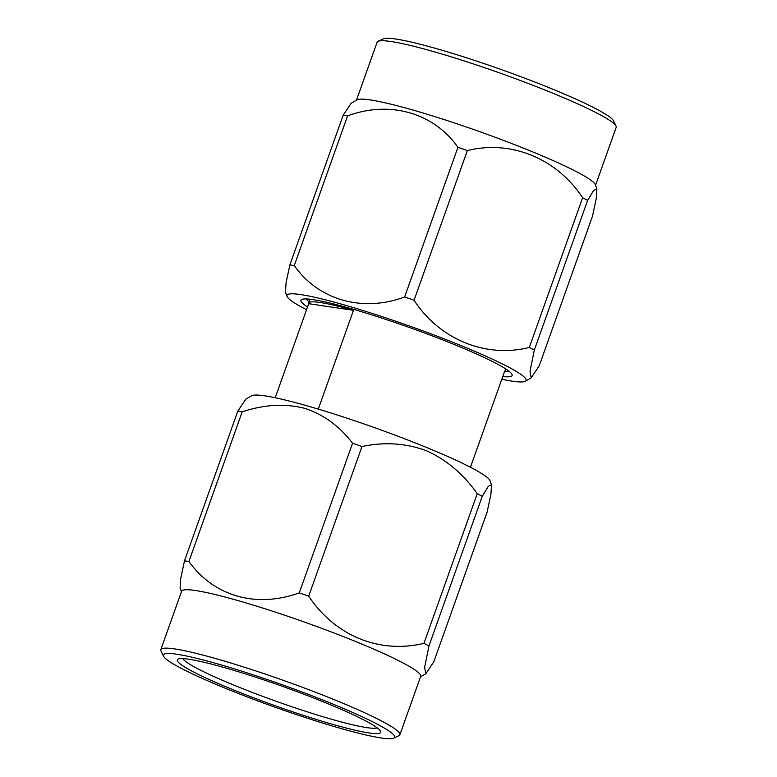<?xml version="1.0" encoding="UTF-8"?>
<svg xmlns="http://www.w3.org/2000/svg" width="777" height="777" viewBox="0 0 777 777"><rect width="100%" height="100%" fill="white"/><g stroke="black" fill="none" stroke-linecap="round" stroke-linejoin="round"><path stroke-width="1.17" d="M307.527 306.983A112.111 10.742 19.6 0 1 301.748 299.475A112.111 10.742 19.6 0 1 313.092 299.631A112.111 10.742 19.6 0 1 428.749 334.566A112.111 10.742 19.6 0 1 511.994 374.339A112.111 10.742 19.6 0 1 502.768 376.505M306.381 298.951A107.964 10.344 -160.4 0 0 309.168 301.845M491.511 484.77L489.957 480.623A126.894 12.16 -160.4 0 0 396.542 435.712A126.894 12.16 -160.4 0 0 264.724 395.823A126.894 12.16 -160.4 0 0 251.661 395.765L245.794 399.174L237.791 411.159A147.028 14.093 19.6 0 1 239.928 411.46A147.028 14.093 19.6 0 1 242.201 411.82L188.908 561.48C213.996 596.328 256.002 608.459 299.271 592.9A147.028 14.093 19.6 0 1 308.692 596.173C335.275 635.887 379.147 654.02 423.941 643.356A147.028 14.093 19.6 0 1 428.953 645.988L424.621 667.365L425.825 673.756L433.828 661.761L487.13 512.092L490.928 494.211L491.511 484.77L488.277 486.363L482.245 496.318L428.953 645.988M299.271 592.9L352.564 443.23C339.462 426.058 323.387 414.394 304.341 408.246C284.848 403.36 264.131 404.545 242.201 411.82M352.564 443.23A147.028 14.093 19.6 0 1 361.985 446.513L308.692 596.173M423.941 643.356L477.233 493.686C463.354 474.028 446.464 459.741 426.573 450.835C406.225 443.191 384.693 441.754 361.985 446.513M477.233 493.686A147.028 14.093 19.6 0 1 482.245 496.318M237.791 411.159L184.499 560.829A147.028 14.093 19.6 0 1 186.635 561.13A147.028 14.093 19.6 0 1 188.908 561.48M393.677 738.15L398.941 735.683A126.894 12.16 -160.4 0 0 399.893 734.77L420.687 676.369A126.894 12.16 -160.4 0 0 331.915 632.177A126.894 12.16 -160.4 0 0 195.406 590.51A126.894 12.16 -160.4 0 0 181.614 591.239L160.82 649.64A126.894 12.16 -160.4 0 0 160.975 650.941L163.5 656.186A122.737 11.762 19.6 0 1 176.68 654.224A122.737 11.762 19.6 0 1 314.083 696.581A122.737 11.762 19.6 0 1 393.677 738.15A122.737 11.762 19.6 0 1 381.254 737.975A122.737 11.762 19.6 0 1 254.633 699.727A122.737 11.762 19.6 0 1 163.5 656.186M399.893 734.77A126.894 12.16 -160.4 0 0 311.121 690.578A126.894 12.16 -160.4 0 0 174.602 648.912A126.894 12.16 -160.4 0 0 160.82 649.64M182.789 658.624A103.807 9.946 -160.4 0 0 260.412 695.512A103.807 9.946 -160.4 0 0 366.87 727.631A103.807 9.946 -160.4 0 0 377.195 727.845M503.943 373.203A103.807 9.946 19.6 0 0 504.322 372.707A103.807 9.946 19.6 0 0 504.341 372.086L470.454 467.268M353.467 310.314L308.702 303.681A103.807 9.946 19.6 0 1 308.731 303.059A103.807 9.946 19.6 0 1 320.007 302.467A103.807 9.946 19.6 0 1 353.467 310.314L318.288 409.12M378.059 41.317L383.323 38.85A122.737 11.762 19.6 0 1 395.746 39.025A122.737 11.762 19.6 0 1 522.367 77.273A122.737 11.762 19.6 0 1 613.5 120.814L616.025 126.059A126.894 12.16 -160.4 0 0 521.804 81.041A126.894 12.16 -160.4 0 0 390.899 41.502A126.894 12.16 -160.4 0 0 378.059 41.317A126.894 12.16 -160.4 0 0 377.107 42.23L356.478 100.165M595.551 185.295L616.18 127.36A126.894 12.16 -160.4 0 0 616.025 126.059M306.546 309.732A126.894 12.16 19.6 0 1 287.043 296.377A126.894 12.16 19.6 0 1 300.777 294.59A126.894 12.16 19.6 0 1 441.938 338.034A126.894 12.16 19.6 0 1 525.339 381.235A126.894 12.16 19.6 0 1 512.276 381.177A126.894 12.16 19.6 0 1 501.787 379.254M343.172 115.239A147.028 14.093 19.6 0 1 345.299 115.54A147.028 14.093 19.6 0 1 347.572 115.899L294.279 265.559A147.028 14.093 -160.4 0 0 292.006 265.21A147.028 14.093 -160.4 0 0 289.87 264.908L343.172 115.239L351.175 103.254L357.031 99.844A126.894 12.16 19.6 0 1 370.095 99.903A126.894 12.16 19.6 0 1 501.913 139.792A126.894 12.16 19.6 0 1 595.328 184.703L596.891 188.85L593.647 190.443L587.616 200.398L534.323 350.068A147.028 14.093 -160.4 0 0 529.312 347.436L582.604 197.766A147.028 14.093 19.6 0 1 587.616 200.398M287.043 296.377L285.489 292.23L286.072 282.789L289.87 264.908M534.323 350.068L530.021 371.289L531.206 377.826L539.209 365.841L592.501 216.171L596.299 198.32L596.891 188.85M414.063 300.252A147.028 14.093 -160.4 0 0 404.642 296.969L457.935 147.309A147.028 14.093 19.6 0 1 467.356 150.592L414.063 300.252C439.568 339.384 485.644 358.43 529.312 347.436M294.279 265.559C318.317 299.98 362.451 312.713 404.642 296.969M457.935 147.309C433.896 112.888 389.772 100.155 347.572 115.899M582.604 197.766C557.099 158.644 511.023 139.598 467.356 150.592M504.749 371.484A107.964 10.344 -160.4 0 0 508.741 371.008M308.702 303.681L275.213 397.746M368.939 732.934A107.964 10.344 19.6 0 1 248.086 695.677A107.964 10.344 19.6 0 1 178.069 659.119A107.964 10.344 19.6 0 1 188.996 659.265A107.964 10.344 19.6 0 1 300.369 692.909A107.964 10.344 19.6 0 1 380.536 731.206A107.964 10.344 19.6 0 1 368.939 732.934M184.499 560.829L180.701 578.719L180.109 588.15L181.449 591.705M420.522 676.835L425.689 673.824M504.322 372.707L505.681 368.881M525.339 381.235L531.206 377.826M308.731 303.059L310.091 299.232"/></g></svg>
